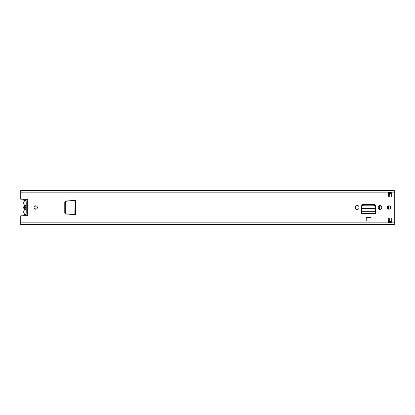<?xml version="1.0" encoding="UTF-8"?>
<svg xmlns="http://www.w3.org/2000/svg" width="415" height="415" viewBox="0 0 415 415"><rect width="100%" height="100%" fill="white"/><g stroke="black" fill="none" stroke-linecap="round" stroke-linejoin="round"><path stroke-width="0.62" d="M65.051 212.682L66.208 214.047C65.337 213.917 64.859 213.419 64.776 212.553L64.776 202.447C64.859 201.581 65.337 201.083 66.208 200.953L65.046 202.432L65.051 212.682M74.093 200.544L75.468 200.471L75.468 214.529L69.077 214.202L69.077 200.798L66.654 200.943L65.28 202.432L65.285 212.682L66.421 214.057L68.931 214.187M74.124 214.462L74.02 200.544L66.654 200.943M75.468 214.529L74.498 214.482L75.39 214.482L75.39 200.518L74.02 200.544L74.752 200.518M355.556 207.759A1.717 1.717 0 0 0 357.274 209.482A1.717 1.717 0 0 0 358.991 207.759L358.991 207.241A1.717 1.717 0 0 0 357.274 205.518A1.717 1.717 0 0 0 355.556 207.241L355.556 207.759M378.262 207.759A1.717 1.717 0 0 0 379.984 209.482A1.717 1.717 0 0 0 381.701 207.759L381.701 207.241A1.717 1.717 0 0 0 379.984 205.518A1.717 1.717 0 0 0 378.262 207.241L378.262 207.759M34.009 207.5A1.681 1.681 0 0 0 35.69 209.181A1.681 1.681 0 0 0 37.371 207.5A1.681 1.681 0 0 0 35.69 205.819A1.681 1.681 0 0 0 34.009 207.5M387.34 207.5A1.681 1.681 0 0 0 389.021 209.181A1.681 1.681 0 0 0 390.702 207.5A1.681 1.681 0 0 0 389.021 205.819A1.681 1.681 0 0 0 387.34 207.5M391.262 217.958L391.262 222.44L388.274 222.44L388.274 217.958L391.262 217.958M388.274 197.042L388.274 192.56L391.262 192.56L391.262 197.042L388.274 197.042M20.75 190.916L394.25 190.916L394.25 190.433L20.75 190.433L20.75 199.2L26.539 199.2A1.307 1.307 0 0 1 27.328 201.55L26.207 201.981M26.207 213.02L27.328 213.45A1.307 1.307 0 0 1 26.539 215.8L20.75 215.8L20.75 224.567L394.25 224.567L394.25 190.916M375.611 212.273L375.611 206.131A1.842 1.842 0 0 0 373.77 204.289L363.483 204.289A1.842 1.842 0 0 0 361.641 206.131L361.641 213.165L375.611 213.165L375.591 211.811M366.238 217.501L371.02 217.501L371.02 221.019L366.238 221.019L366.238 217.501M20.75 224.043L394.25 224.043M20.75 190.957L394.25 190.957M388.274 193.681L391.262 193.681M391.262 221.32L388.274 221.32M26.207 202.012L26.207 212.988M375.591 211.868L375.611 213.393L361.641 213.393L361.641 212.273M375.3 206.805L375.368 208.065L375.3 206.805C375.144 205.83 374.538 205.295 373.469 205.197L363.742 205.197C362.7 205.311 362.103 205.845 361.953 206.805L361.839 208.46L361.89 208.065L375.368 208.065L375.419 208.46L361.839 208.46L361.667 211.868M375.368 208.065L375.591 211.686L361.667 211.686L361.647 213.134L375.611 213.134L375.611 212.236M361.667 211.811L361.647 212.236M361.839 208.589L361.89 208.065M375.3 206.343C375.144 205.368 374.538 204.834 373.469 204.735L363.742 204.735C362.7 204.849 362.103 205.384 361.953 206.343L361.89 207.604M375.368 207.604L375.419 208.589M74.752 214.482L75.431 214.482L75.468 200.471M69.03 214.192L66.654 214.057M74.498 214.482L74.093 214.456M27.836 214.648A2.946 2.946 0 0 1 24.163 210.369A1.193 1.193 0 0 0 24.163 209.113A3.061 3.061 0 0 1 24.163 205.887A1.193 1.193 0 0 0 24.163 204.631A2.946 2.946 0 0 1 27.836 200.352M26.098 205.243L26.098 206.115L25.165 207.5L26.098 208.885L26.098 209.757A2.355 2.355 0 0 1 26.098 205.243L26.098 202.012L27.219 202.012M26.098 209.757L26.098 212.988L27.219 212.988M24.859 200.715L23.738 200.217L23.738 199.2M24.859 214.285L23.738 214.856L26.161 214.856M23.738 214.856L23.738 215.8M23.738 199.335L27.11 199.335M23.738 215.665L27.11 215.665M375.051 204.808L375.051 205.57M369.853 204.735A3.771 3.771 0 0 0 369.262 204.289M35.358 205.85A3.771 3.771 0 0 0 35.358 209.15M389.768 217.958L389.768 220.401L388.274 220.401M388.44 205.923A13.43 13.43 0 0 0 388.44 209.077M388.274 194.599L389.768 194.599L389.768 197.042M379.559 205.575L379.559 209.425M389.094 209.181A13.913 13.913 0 0 1 389.094 205.819M388.606 209.129A14.39 14.39 0 0 1 388.513 207.583L388.513 207.412A14.39 14.39 0 0 1 388.606 205.871M390.183 208.714L390.183 206.286M375.451 209.025L375.451 205.368M27.328 201.55L27.328 213.45M20.75 222.85L394.25 222.85M20.75 192.15L394.25 192.15M20.75 224.084L394.25 224.084M361.953 206.805L361.953 206.343M363.789 205.197L363.789 204.735M373.469 205.197L373.469 204.735M64.776 212.117L65.046 212.117M64.776 211.733L65.046 211.733M64.776 203.267L65.046 203.267M64.776 202.883L65.046 202.883M388.274 219.115L389.768 219.115M388.274 195.885L389.768 195.885M27.151 214.856L27.795 214.856M23.738 200.144L26.161 200.144M27.151 200.144L27.795 200.144M388.274 220.313L389.768 220.313M388.274 194.687L389.768 194.687"/></g></svg>
